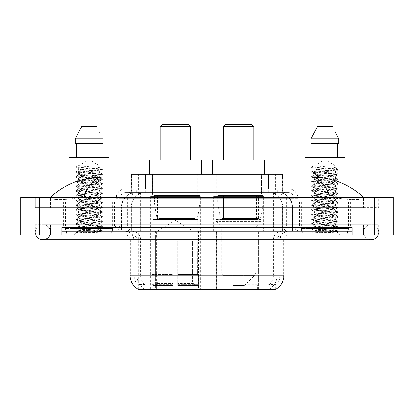 <?xml version="1.0" encoding="UTF-8"?>
<svg xmlns="http://www.w3.org/2000/svg" width="414" height="414" viewBox="0 0 414 414"><rect width="100%" height="100%" fill="white"/><g stroke="black" fill="none" stroke-linecap="round" stroke-linejoin="round"><path stroke-width="0.31" stroke-dasharray="2.07 1.55" d="M138.141 289.308L138.141 231.291L216.625 231.291L216.625 289.308M216.625 289.774L156.694 289.774L156.694 231.291M200.304 196.386L150.308 196.386L200.304 196.386L200.304 289.774L150.308 289.774L200.304 289.774M150.308 196.386L150.308 289.774M277.98 192.613L273.385 192.613L280.433 192.784C282.208 193.317 282.809 193.654 282.239 193.799L275.589 193.799L271.796 192.986L263.987 192.634L150.013 192.634L142.204 192.986L138.411 193.799L131.761 193.799L131.543 177.052M282.457 174.222L131.543 174.222M279.626 192.67A14.148 14.148 0 0 1 292.501 206.762L292.501 231.291L121.499 231.291L292.501 231.291M131.543 193.705L134.374 192.67L140.615 192.613L136.02 192.613M134.374 192.67A14.148 14.148 0 0 0 121.499 206.762L121.788 206.762L121.788 231.291M138.141 289.774L156.694 289.774M198.182 174.222L152.43 174.222L198.182 174.222L198.182 196.386L152.43 196.386L198.182 196.386M152.43 174.222L152.43 196.386M261.57 174.222L215.818 174.222L261.57 174.222L261.57 196.386L215.818 196.386L261.57 196.386M215.818 174.222L215.818 196.386M263.692 196.386L213.696 196.386L263.692 196.386L263.692 231.291L213.696 231.291L263.692 231.291M213.696 196.386L213.696 231.291M216.625 231.291L138.141 231.291M282.457 177.052L282.239 193.799L282.239 174.222M140.615 192.613L273.385 192.613M363.585 232.233A7.545 7.545 0 0 1 371.13 224.688A7.545 7.545 0 0 1 378.127 235.064A7.545 7.545 0 0 0 378.681 232.233A7.545 7.545 0 0 1 378.127 235.064A7.545 7.545 0 0 0 371.13 224.688A7.545 7.545 0 0 0 363.585 232.233A7.545 7.545 0 0 0 371.13 239.778A7.545 7.545 0 0 1 363.585 232.233A7.545 7.545 0 0 0 371.13 239.778A7.545 7.545 0 0 1 363.585 232.233M50.415 232.233A7.545 7.545 0 0 0 42.87 224.688A7.545 7.545 0 0 0 35.873 235.064A7.545 7.545 0 0 1 35.319 232.233A7.545 7.545 0 0 0 35.873 235.064A7.545 7.545 0 0 1 42.87 224.688A7.545 7.545 0 0 1 50.415 232.233A7.545 7.545 0 0 1 42.87 239.778A7.545 7.545 0 0 0 50.415 232.233A7.545 7.545 0 0 1 49.861 235.064A7.545 7.545 0 0 0 50.415 232.233M348.495 202.048L301.33 202.048L348.495 202.048L348.495 231.291L301.33 231.291L348.495 231.291M301.33 202.048L301.33 231.291M112.67 202.048L65.505 202.048L112.67 202.048L112.67 231.291L65.505 231.291L112.67 231.291M65.505 202.048L65.505 231.291M135.601 192.613L278.301 192.613L135.601 192.613A14.148 14.148 0 0 0 121.452 206.762L140.32 206.762L140.32 231.291L121.452 231.291L292.455 231.291L140.32 231.291M278.301 192.613A14.148 14.148 0 0 1 292.455 206.762L292.455 231.291M268.308 177.052L145.692 177.052M363.585 197.333C348.811 183.992 331.655 177.228 312.115 177.052L101.885 177.052C82.417 177.202 65.257 183.961 50.415 197.333L50.415 197.757C50.006 199.62 62.317 200.526 75.881 198.083L83.659 197.333L330.341 197.333L338.119 198.083C351.621 200.521 363.994 199.631 363.585 197.757L363.585 197.333L363.585 197.757C363.994 199.62 351.683 200.526 338.119 198.083L330.341 197.333L83.659 197.333L75.881 198.083C62.379 200.521 50.006 199.631 50.415 197.757L50.415 197.333M338.119 235.064L338.119 224.688L338.119 235.064L338.119 224.688L75.881 224.688L338.119 224.688L338.119 235.064L75.881 235.064L352.267 235.064L50.415 235.064L378.681 235.064L35.319 235.064L352.267 235.064L338.119 235.064L338.119 231.291L352.267 231.291L352.267 235.064L352.267 231.291L75.881 231.291L352.267 231.291L352.267 235.064L352.267 231.291L61.733 231.291L61.733 235.064L61.733 231.291L338.119 231.291L61.733 231.291L61.733 235.064L61.733 231.291L352.267 231.291L338.119 231.291L338.119 235.064L338.119 224.688L378.681 224.688L378.681 235.064L378.681 224.688L35.319 224.688L35.319 235.064L35.319 224.688L338.119 224.688L338.119 239.778L338.119 232.233L338.119 239.778L75.881 239.778L75.881 224.688L50.415 224.688L75.881 224.688L75.881 235.064M393.3 197.333L393.3 235.064L20.7 235.064L20.7 197.333L393.3 197.333M75.881 197.333L338.119 197.333L75.881 197.333L75.881 207.709L378.681 207.709L378.681 197.333L338.119 197.333L378.681 197.333L378.681 207.709L35.319 207.709L35.319 197.333L35.319 207.709L338.119 207.709L50.415 207.709L75.881 207.709L75.881 197.333M363.585 224.688L363.585 235.064L363.585 224.688M50.415 224.688L50.415 235.064L50.415 224.688M363.585 207.709L338.119 207.709L363.585 207.709L363.585 197.757L363.585 207.709M50.415 207.709L50.415 197.757L50.415 207.709M312.115 177.052C318.858 177.254 324.933 184.013 330.341 197.333M83.659 197.333C89.067 184.013 95.142 177.254 101.885 177.052M111.961 231.291L66.214 231.291L111.961 231.291L111.961 235.064L66.214 235.064L111.961 235.064M66.214 231.291L66.214 235.064M347.786 231.291L302.039 231.291L347.786 231.291L347.786 235.064L302.039 235.064L347.786 235.064M302.039 231.291L302.039 235.064M112.437 228.461L65.743 228.461L112.437 228.461L112.437 231.291L65.743 231.291L112.437 231.291M65.743 228.461L65.743 231.291M348.257 228.461L301.563 228.461L348.257 228.461L348.257 231.291L301.563 231.291L348.257 231.291M301.563 228.461L301.563 231.291M258.527 289.345L258.527 275.155L130.41 275.155A16.508 16.255 -90 0 0 138.141 289.21L138.281 284.77C139.502 285.463 143.073 285.463 148.988 284.77L265.012 284.77C270.922 285.463 274.487 285.463 275.719 284.77L275.667 284.314L269.452 284.413C267.594 285.023 263.951 285.117 258.527 284.697L257.306 284.646L257.306 289.308L155.473 289.345C150.065 289.629 146.421 289.567 144.548 289.158L138.333 289.091L138.281 289.391C139.502 289.867 143.073 289.867 148.988 289.391M265.012 284.77L265.012 275.155L280.107 275.155A12.736 12.736 0 0 1 275.719 284.77L275.859 284.49A12.736 12.539 90 0 0 279.874 275.155L280.107 239.778A8.492 8.492 0 0 1 288.594 231.291L125.406 231.291L288.594 231.291M138.281 284.77A12.736 12.736 0 0 1 133.893 275.155L133.893 239.778L283.88 239.778A4.714 4.714 0 0 1 288.594 235.064L125.406 235.064L288.594 235.064M305.811 231.291L344.013 231.291L305.811 231.291L305.811 228.461L344.013 228.461L305.811 228.461M344.013 231.291L344.013 228.461M69.987 231.291L108.189 231.291L69.987 231.291L69.987 228.461L108.189 228.461L69.987 228.461M108.189 231.291L108.189 228.461M283.88 275.155L283.59 275.155A16.508 16.255 90 0 1 275.859 289.21L269.845 289.091L266.186 289.489M257.306 284.646L155.473 284.697C150.059 285.117 146.416 285.023 144.548 284.413L138.141 284.496A12.736 12.539 -90 0 1 134.126 275.155L148.988 275.155L148.988 239.778L133.893 239.778C133.391 234.624 130.56 231.793 125.406 231.291M128.707 188.841L285.293 188.841L128.707 188.841L128.707 192.613L285.293 192.613L128.707 192.613M288.594 192.613L125.406 192.613L288.594 192.613A5.661 5.661 0 0 1 294.256 198.275L294.256 225.159L115.972 225.159A2.36 2.36 0 0 1 113.612 227.519L300.388 227.519L113.612 227.519M125.406 188.841L288.594 188.841L125.406 188.841A9.434 9.434 0 0 0 115.972 198.275L294.256 198.275L119.744 198.275L119.744 225.159A6.132 6.132 0 0 1 113.612 231.291L300.388 231.291L113.612 231.291M288.594 188.841A9.434 9.434 0 0 1 298.028 198.275L298.028 225.159L267.853 225.159L267.853 227.519M343.775 227.519L306.044 227.519L343.775 227.519L343.775 231.291L306.044 231.291L343.775 231.291M306.044 227.519L306.044 231.291M107.956 227.519L70.225 227.519L107.956 227.519L107.956 231.291L70.225 231.291L107.956 231.291M70.225 227.519L70.225 231.291M61.733 227.519L75.881 227.519L61.733 227.519L61.733 231.291L61.733 227.519M338.119 227.519L75.881 227.519L352.267 227.519L338.119 227.519L338.119 231.291L338.119 227.519M352.267 227.519L352.267 231.291L352.267 227.519M80.984 232.901L102.248 231.297L101.228 231.887L104.468 235.064L73.713 235.064L78.427 230.344C77.434 230.877 101.725 231.374 101.244 231.84C102.072 232.207 88.829 232.57 80.984 232.901L76.005 232.901C78.199 232.125 82.562 231.271 89.088 230.344L78.427 230.344C77.775 229.563 100.405 228.771 99.748 227.99C100.405 227.203 77.775 226.417 78.427 225.63C77.775 224.843 100.405 224.057 99.748 223.27C100.405 222.489 77.775 221.697 78.427 220.916C77.775 220.129 100.405 219.342 99.748 218.556C100.405 217.769 77.775 216.983 78.427 216.196C77.775 215.415 100.405 214.623 99.748 213.841C100.405 213.055 77.775 212.263 78.427 211.482C77.775 210.695 100.405 209.908 99.748 209.122C100.405 208.335 77.775 207.549 78.427 206.762C77.775 205.981 100.405 205.189 99.748 204.407C100.405 203.621 77.775 202.834 78.427 202.048C77.775 201.261 100.405 200.474 99.748 199.688C100.405 198.906 77.775 198.115 78.427 197.333C77.775 196.546 100.405 195.76 99.748 194.973C100.405 194.187 77.775 193.4 78.427 192.613C77.775 191.832 100.405 191.04 99.748 190.259C100.405 189.472 77.775 188.686 78.427 187.899C77.775 187.112 100.405 186.326 99.748 185.539C100.405 184.758 77.775 183.966 78.427 183.179C77.775 182.398 100.405 181.606 99.748 180.825C100.405 180.038 77.775 179.252 78.427 178.465C77.775 177.678 100.405 176.892 99.748 176.105C100.405 175.324 77.775 174.532 78.427 173.751C77.775 172.964 100.405 172.177 99.748 171.391C100.405 170.604 77.775 169.818 78.427 169.031L78.427 166.004L99.748 166.004L89.088 159.602L78.427 166.004L99.748 166.004L99.676 167.773L102.248 169.264L75.876 166.971L75.876 167.556L78.427 169.031L78.5 170.128L75.933 171.619L100.535 169.719L102.248 169.264M102.248 231.297L100.535 230.836L75.876 228.875L102.305 226.515L75.876 224.155L102.305 221.795L75.876 219.441L102.305 217.081L75.876 214.721L102.305 212.366L75.876 210.007L102.305 207.647L75.876 205.292L102.305 202.932L75.876 200.573L102.305 198.218L75.876 195.858L102.305 193.498L75.933 191.206L77.646 190.745L95.696 189.571L102.305 188.784L75.876 186.424L102.305 184.064L75.876 181.71L102.305 179.35L75.876 176.99L102.305 174.636L75.876 172.276L102.248 169.983L99.676 171.474L99.748 172.571L102.248 173.978L77.646 172.079L75.933 171.619M102.248 174.698L99.748 176.105L99.748 177.285C100.405 176.504 77.775 175.712 78.427 174.931C77.775 174.144 100.405 173.352 99.748 172.571C100.405 171.784 77.775 170.998 78.427 170.211C77.775 169.424 100.405 168.638 99.748 167.851C100.312 167.24 86.314 166.604 80.756 166.004L78.427 165.496L75.876 166.971M102.248 169.983L100.535 169.523L75.933 167.623L78.427 169.031M102.248 179.417L99.748 180.825L99.748 182.005C100.405 181.218 77.775 180.432 78.427 179.645C77.775 178.858 100.405 178.072 99.748 177.285L102.248 178.693L75.876 176.4L82.479 175.614L100.535 174.439L102.248 173.978M75.933 172.338L78.5 173.833L78.427 174.931L75.933 176.338M102.248 184.132L99.748 185.539L99.748 186.719C100.405 185.933 77.775 185.146 78.427 184.359C77.775 183.578 100.405 182.786 99.748 182.005L102.248 183.412L75.876 181.12L82.479 180.333L100.535 179.153L102.248 178.693M75.933 177.057L78.5 178.548L78.427 179.645L75.933 181.053M102.248 188.846L99.748 190.259L99.748 191.434C100.405 190.652 77.775 189.86 78.427 189.079C77.775 188.292 100.405 187.506 99.748 186.719L102.248 188.127L75.876 185.834L82.479 185.048L100.535 183.868L102.248 183.412M75.933 181.772L78.5 183.262L78.427 184.359L75.933 185.772M102.248 193.566L99.748 194.973L99.748 196.153C100.405 195.367 77.775 194.58 78.427 193.793C77.775 193.007 100.405 192.22 99.748 191.434L102.248 192.846L75.876 190.554L82.479 189.767L100.535 188.587L102.248 188.127M75.933 186.491L78.5 187.982L78.427 189.079L75.933 190.487M102.248 198.28L99.748 199.688L99.748 200.868C100.405 200.086 77.775 199.294 78.427 198.508C77.775 197.726 100.405 196.935 99.748 196.153L102.248 197.561L75.876 195.268L82.479 194.482L100.535 193.302L102.248 192.846M75.933 191.206L78.5 192.696L78.427 193.793L75.933 195.201M102.248 203L99.748 204.407L99.748 205.587C100.405 204.801 77.775 204.014 78.427 203.227C77.775 202.441 100.405 201.654 99.748 200.868L102.248 202.275L75.876 199.983L82.479 199.196L100.535 198.021L102.248 197.561M75.933 195.92L78.5 197.411L78.427 198.508L75.933 199.921M102.248 207.714L99.748 209.122L99.748 210.302C100.405 209.515 77.775 208.728 78.427 207.942C77.775 207.16 100.405 206.369 99.748 205.587L102.248 206.995L75.876 204.702L82.479 203.916L100.535 202.736L102.248 202.275M75.933 200.64L78.5 202.13L78.427 203.227L75.933 204.635M102.248 212.429L99.748 213.841L99.748 215.016C100.405 214.235 77.775 213.443 78.427 212.661C77.775 211.875 100.405 211.088 99.748 210.302L102.248 211.709L75.876 209.417L82.479 208.63L100.535 207.45L102.248 206.995M75.933 205.354L78.5 206.845L78.427 207.942L75.933 209.349M102.248 217.148L99.748 218.556L99.748 219.736C100.405 218.949 77.775 218.162 78.427 217.376C77.775 216.589 100.405 215.803 99.748 215.016L102.248 216.429L75.876 214.131L100.535 212.17L102.248 211.709M75.933 210.074L78.5 211.564L78.427 212.661L75.933 214.069M102.248 221.863L99.748 223.27L99.748 224.45C100.405 223.663 77.775 222.877 78.427 222.09C77.775 221.309 100.405 220.517 99.748 219.736L102.248 221.143L75.876 218.851L82.479 218.064L100.535 216.884L102.248 216.429M75.933 214.788L78.5 216.279L78.427 217.376L75.933 218.783M102.248 226.577L99.748 227.99L99.748 229.17C100.405 228.383 77.775 227.596 78.427 226.81C77.775 226.023 100.405 225.237 99.748 224.45L102.248 225.858L75.876 223.565L82.479 222.779L100.535 221.604L102.248 221.143M75.933 219.503L78.5 220.993L78.427 222.09L75.933 223.503M89.088 230.344C95.562 229.951 99.117 229.558 99.748 229.17L102.248 230.577L75.876 228.285L82.479 227.498L100.535 226.318L102.248 225.858M75.933 224.222L78.5 225.713L78.427 226.81L75.933 228.217M66.452 231.291L111.728 231.291L66.452 231.291L66.452 235.064L111.728 235.064L66.452 235.064M111.728 231.291L111.728 235.064M108.427 231.291L69.749 231.291L108.427 231.291A0.471 0.471 0 0 1 107.956 230.821L70.225 230.821L107.956 230.821L107.956 227.99A0.471 0.471 0 0 1 108.427 227.519L69.749 227.519L108.427 227.519M69.749 231.291A0.471 0.471 0 0 0 70.225 230.821L70.225 227.99A0.471 0.471 0 0 0 69.749 227.519M63.621 202.048L114.559 202.048L63.621 202.048L63.621 227.519L114.559 227.519L63.621 227.519M114.559 202.048L114.559 227.519M69.045 184.572L69.045 202.048L109.136 202.048L69.045 202.048M109.136 177.052L109.136 202.048M73.713 235.064L104.468 235.064M78.427 230.344L75.933 228.937M76.228 143.565L102.982 143.565L101.953 143.565L102.982 143.565L102.982 138.845L75.193 138.845L75.193 143.565L76.228 143.565L76.228 157.713L101.953 157.713L76.228 157.713M81.724 126.586L96.452 126.586M99.629 132.314L100.002 133.023M69.045 157.713L109.136 157.713M76.005 232.901L100.535 231.033L102.248 230.577M78.427 166.004L78.427 165.496M316.808 232.901L338.067 231.297L337.048 231.887L340.287 235.064L309.532 235.064L314.252 230.344C313.258 230.877 337.55 231.374 337.068 231.84C337.891 232.207 324.648 232.57 316.808 232.901L311.83 232.901C314.024 232.125 318.387 231.271 324.912 230.344L314.252 230.344C313.595 229.563 336.225 228.771 335.573 227.99C336.225 227.203 313.595 226.417 314.252 225.63C313.595 224.843 336.225 224.057 335.573 223.27C336.225 222.489 313.595 221.697 314.252 220.916C313.595 220.129 336.225 219.342 335.573 218.556C336.225 217.769 313.595 216.983 314.252 216.196C313.595 215.415 336.225 214.623 335.573 213.841C336.225 213.055 313.595 212.263 314.252 211.482C313.595 210.695 336.225 209.908 335.573 209.122C336.225 208.335 313.595 207.549 314.252 206.762C313.595 205.981 336.225 205.189 335.573 204.407C336.225 203.621 313.595 202.834 314.252 202.048C313.595 201.261 336.225 200.474 335.573 199.688C336.225 198.906 313.595 198.115 314.252 197.333C313.595 196.546 336.225 195.76 335.573 194.973C336.225 194.187 313.595 193.4 314.252 192.613C313.595 191.832 336.225 191.04 335.573 190.259C336.225 189.472 313.595 188.686 314.252 187.899C313.595 187.112 336.225 186.326 335.573 185.539C336.225 184.758 313.595 183.966 314.252 183.179C313.595 182.398 336.225 181.606 335.573 180.825C336.225 180.038 313.595 179.252 314.252 178.465C313.595 177.678 336.225 176.892 335.573 176.105C336.225 175.324 313.595 174.532 314.252 173.751C313.595 172.964 336.225 172.177 335.573 171.391C336.225 170.604 313.595 169.818 314.252 169.031L314.252 166.004L335.573 166.004L324.912 159.602L314.252 166.004L335.573 166.004L335.5 167.773L338.067 169.264L311.695 166.971L311.695 167.556L314.252 169.031L314.324 170.128L311.752 171.619L336.354 169.719L338.067 169.264M338.067 231.297L336.354 230.836L311.695 228.875L338.124 226.515L311.695 224.155L338.124 221.795L311.695 219.441L338.124 217.081L311.695 214.721L338.124 212.366L311.695 210.007L338.124 207.647L311.695 205.292L338.124 202.932L311.695 200.573L338.124 198.218L311.695 195.858L338.124 193.498L311.752 191.206L313.465 190.745L331.521 189.571L338.124 188.784L311.695 186.424L338.124 184.064L311.695 181.71L338.124 179.35L311.695 176.99L338.124 174.636L311.695 172.276L338.067 169.983L335.5 171.474L335.573 172.571L338.067 173.978L313.465 172.079L311.752 171.619M338.067 174.698L335.573 176.105L335.573 177.285C336.225 176.504 313.595 175.712 314.252 174.931C313.595 174.144 336.225 173.352 335.573 172.571C336.225 171.784 313.595 170.998 314.252 170.211C313.595 169.424 336.225 168.638 335.573 167.851C336.137 167.24 322.133 166.604 316.581 166.004L314.252 165.496L311.695 166.971M338.067 169.983L336.354 169.523L311.752 167.623L314.252 169.031M338.067 179.417L335.573 180.825L335.573 182.005C336.225 181.218 313.595 180.432 314.252 179.645C313.595 178.858 336.225 178.072 335.573 177.285L338.067 178.693L311.695 176.4L318.304 175.614L336.354 174.439L338.067 173.978M311.752 172.338L314.324 173.833L314.252 174.931L311.752 176.338M338.067 184.132L335.573 185.539L335.573 186.719C336.225 185.933 313.595 185.146 314.252 184.359C313.595 183.578 336.225 182.786 335.573 182.005L338.067 183.412L311.695 181.12L318.304 180.333L336.354 179.153L338.067 178.693M311.752 177.057L314.324 178.548L314.252 179.645L311.752 181.053M338.067 188.846L335.573 190.259L335.573 191.434C336.225 190.652 313.595 189.86 314.252 189.079C313.595 188.292 336.225 187.506 335.573 186.719L338.067 188.127L311.695 185.834L318.304 185.048L336.354 183.868L338.067 183.412M311.752 181.772L314.324 183.262L314.252 184.359L311.752 185.772M338.067 193.566L335.573 194.973L335.573 196.153C336.225 195.367 313.595 194.58 314.252 193.793C313.595 193.007 336.225 192.22 335.573 191.434L338.067 192.846L311.695 190.554L318.304 189.767L336.354 188.587L338.067 188.127M311.752 186.491L314.324 187.982L314.252 189.079L311.752 190.487M338.067 198.28L335.573 199.688L335.573 200.868C336.225 200.086 313.595 199.294 314.252 198.508C313.595 197.726 336.225 196.935 335.573 196.153L338.067 197.561L311.695 195.268L318.304 194.482L336.354 193.302L338.067 192.846M311.752 191.206L314.324 192.696L314.252 193.793L311.752 195.201M338.067 203L335.573 204.407L335.573 205.587C336.225 204.801 313.595 204.014 314.252 203.227C313.595 202.441 336.225 201.654 335.573 200.868L338.067 202.275L311.695 199.983L318.304 199.196L336.354 198.021L338.067 197.561M311.752 195.92L314.324 197.411L314.252 198.508L311.752 199.921M338.067 207.714L335.573 209.122L335.573 210.302C336.225 209.515 313.595 208.728 314.252 207.942C313.595 207.16 336.225 206.369 335.573 205.587L338.067 206.995L311.695 204.702L318.304 203.916L336.354 202.736L338.067 202.275M311.752 200.64L314.324 202.13L314.252 203.227L311.752 204.635M338.067 212.429L335.573 213.841L335.573 215.016C336.225 214.235 313.595 213.443 314.252 212.661C313.595 211.875 336.225 211.088 335.573 210.302L338.067 211.709L311.695 209.417L318.304 208.63L336.354 207.45L338.067 206.995M311.752 205.354L314.324 206.845L314.252 207.942L311.752 209.349M338.067 217.148L335.573 218.556L335.573 219.736C336.225 218.949 313.595 218.162 314.252 217.376C313.595 216.589 336.225 215.803 335.573 215.016L338.067 216.429L311.695 214.131L336.354 212.17L338.067 211.709M311.752 210.074L314.324 211.564L314.252 212.661L311.752 214.069M338.067 221.863L335.573 223.27L335.573 224.45C336.225 223.663 313.595 222.877 314.252 222.09C313.595 221.309 336.225 220.517 335.573 219.736L338.067 221.143L311.695 218.851L318.304 218.064L336.354 216.884L338.067 216.429M311.752 214.788L314.324 216.279L314.252 217.376L311.752 218.783M338.067 226.577L335.573 227.99L335.573 229.17C336.225 228.383 313.595 227.596 314.252 226.81C313.595 226.023 336.225 225.237 335.573 224.45L338.067 225.858L311.695 223.565L318.304 222.779L336.354 221.604L338.067 221.143M311.752 219.503L314.324 220.993L314.252 222.09L311.752 223.503M324.912 230.344C331.386 229.951 334.942 229.558 335.573 229.17L338.067 230.577L311.695 228.285L318.304 227.498L336.354 226.318L338.067 225.858M311.752 224.222L314.324 225.713L314.252 226.81L311.752 228.217M302.272 231.291L347.548 231.291L302.272 231.291L302.272 235.064L347.548 235.064L302.272 235.064M347.548 231.291L347.548 235.064M344.251 231.291L305.573 231.291L344.251 231.291A0.471 0.471 0 0 1 343.775 230.821L306.044 230.821L343.775 230.821L343.775 227.99A0.471 0.471 0 0 1 344.251 227.519L305.573 227.519L344.251 227.519M305.573 231.291A0.471 0.471 0 0 0 306.044 230.821L306.044 227.99A0.471 0.471 0 0 0 305.573 227.519M299.441 202.048L350.379 202.048L299.441 202.048L299.441 227.519L350.379 227.519L299.441 227.519M350.379 202.048L350.379 227.519M304.864 177.052L304.864 202.048L344.955 202.048L304.864 202.048M344.955 184.572L344.955 202.048M309.532 235.064L340.287 235.064M314.252 230.344L311.752 228.937M312.047 143.565L337.772 143.565L337.772 157.713L312.047 157.713L337.772 157.713L312.047 157.713L312.047 143.565L311.017 143.565L338.807 143.565L311.017 143.565L311.017 138.845L338.807 138.845M317.548 126.586L332.276 126.586M335.449 132.314L335.826 133.023M312.047 157.713L337.772 157.713M304.864 157.713L344.955 157.713M337.772 143.565L338.807 143.565M311.83 232.901L336.354 231.033L338.067 230.577M314.252 166.004L314.252 165.496M160.213 160.073L190.399 160.073L160.213 160.073M157.853 241.196L157.853 230.821L192.758 230.821L175.303 220.331L157.853 230.821L192.758 230.821L192.758 241.196M192.598 281.722L192.598 241.196L192.598 281.722L193.291 283.388L195.449 285.531L177.663 285.531L197.633 285.531L177.663 285.531L177.663 284.584L198.58 284.584L177.663 284.584L177.663 274.492L198.58 274.492L177.663 274.492L177.663 273.737L197.82 273.737L177.663 273.737L177.663 285.531L197.633 285.531L198.58 284.584L198.58 274.492L197.587 273.737L197.711 241.196L197.587 273.737L198.58 274.492L198.58 284.584L197.633 285.531L195.449 285.531L193.291 283.388L192.598 281.722L177.663 281.722L177.663 285.531L177.663 241.196L177.663 281.722L192.598 281.722M172.948 241.196L177.663 241.196L172.948 241.196L172.948 273.737L153.025 273.737L172.948 273.737L172.948 241.196L172.948 281.722L172.948 241.196L177.663 241.196L177.663 273.737L177.663 241.196L172.948 241.196M158.013 241.196L158.013 281.722L157.32 283.388L155.162 285.531L172.948 285.531L172.948 281.722L172.948 285.531L152.978 285.531L172.948 285.531L172.948 284.584L172.948 285.531L152.978 285.531L152.031 284.584L172.948 284.584L152.031 284.584L152.031 274.492L172.948 274.492L172.948 284.584L172.948 274.492L152.031 274.492L152.792 273.737L172.948 273.737L172.948 274.492L172.948 273.737L152.792 273.737L153.025 241.196L153.025 273.737L152.031 274.492L152.031 284.584L152.978 285.531L155.162 285.531L157.32 283.388L158.013 281.722L158.013 241.196L152.901 241.196L158.013 241.196M152.901 219.498L197.711 219.498L152.901 219.498L152.901 241.196M197.711 219.498L197.711 241.196M157.62 194.973L192.991 194.973L157.62 194.973L157.62 219.498L192.991 219.498L157.62 219.498M192.991 194.973L192.991 219.498M152.901 174.222L197.711 174.222L152.901 174.222L152.901 194.973L197.711 194.973L152.901 194.973M197.711 174.222L197.711 194.973M201.245 174.222L149.366 174.222L201.245 174.222M149.366 160.073L201.245 160.073M197.587 241.196L192.598 241.196L197.587 241.196M160.213 126.586L190.399 126.586M162.573 124.226L188.039 124.226M199.833 195.444L154.344 195.444L199.833 195.444L199.833 202.989L154.344 202.989L154.344 195.444L154.344 202.989L156.616 216.134C157.18 217.754 158.35 218.561 160.13 218.556L195.113 218.556L160.13 218.556L160.13 195.444L160.13 218.556C158.355 218.566 157.185 217.759 156.616 216.134L154.344 202.989L199.833 202.989L197.918 216.134L156.616 216.134L197.918 216.134C196.702 218.173 195.765 218.98 195.118 218.556L195.113 195.444L160.13 195.444L195.113 195.444M223.601 160.073L253.787 160.073L223.601 160.073M244.353 285.531L233.035 285.531L223.094 275.589L254.294 275.589L223.094 275.589A4.714 4.714 0 0 1 221.718 272.257L255.676 272.257A4.714 4.714 0 0 1 254.294 275.589L244.353 285.531L233.035 285.531M255.676 227.043L221.718 227.043L221.718 272.257L255.676 272.257L255.676 227.043L261.099 221.386L216.289 221.386L261.099 221.386L261.099 219.498L216.289 219.498L216.289 221.386L221.718 227.043L255.676 227.043M221.009 194.973L256.38 194.973L221.009 194.973L221.009 219.498L256.38 219.498L221.009 219.498M256.38 194.973L256.38 219.498M216.289 174.222L261.099 174.222L216.289 174.222L216.289 194.973L261.099 194.973L216.289 194.973M261.099 174.222L261.099 194.973M264.634 174.222L212.755 174.222L264.634 174.222M212.755 160.073L264.634 160.073M216.289 219.498L261.099 219.498M223.601 126.586L253.787 126.586M225.961 124.226L251.427 124.226M263.221 195.444L217.733 195.444L263.221 195.444L263.221 202.989L217.733 202.989L217.733 195.444L217.733 202.989L220.005 216.134C220.569 217.754 221.738 218.561 223.519 218.556L258.502 218.556L223.519 218.556L223.519 195.444L223.519 218.556C221.744 218.566 220.574 217.759 220.005 216.134L217.733 202.989L263.221 202.989L261.306 216.134L220.005 216.134L261.306 216.134C260.09 218.173 259.159 218.98 258.507 218.556L223.513 218.556L258.507 218.556M211.911 231.291L211.911 289.774M131.761 193.799L131.761 174.222M133.567 192.784A14.148 13.936 -90 0 0 121.788 206.762L292.501 206.762L273.633 206.762L273.633 231.291M292.212 231.291L292.212 206.762A14.148 13.936 90 0 0 280.433 192.784M140.367 192.613L140.367 206.762L121.499 206.762L121.499 231.291M138.333 289.774L138.333 231.291M263.987 192.634L263.987 231.291M271.796 192.986A14.148 13.936 90 0 1 282.565 206.762L282.565 231.291M150.013 192.634L150.013 231.291M142.204 192.986A14.148 13.936 -90 0 0 131.435 206.762L131.435 231.291M273.633 192.613L273.633 206.762L140.367 206.762L140.367 231.291M144.155 289.774L144.155 231.291M194.057 231.291L194.057 289.308M150.872 284.646L150.872 231.291M145.692 192.645L145.692 188.841M138.411 193.799L138.411 174.222M152.347 192.645L152.347 174.222M261.653 192.645L261.653 174.222M275.589 193.799L275.589 174.222M268.308 192.645L268.308 188.841M198.492 231.291L198.492 289.308M216.341 231.291L216.341 289.308M135.673 192.613A14.148 13.936 -90 0 0 121.737 206.762L121.452 206.762L121.452 231.291M273.587 192.613L273.587 206.762L292.455 206.762L292.165 206.762L292.165 231.291M140.32 192.613L140.32 206.762L273.587 206.762L273.587 231.291M374.432 197.333L374.432 235.064M39.568 197.333L39.568 235.064M338.119 207.709L338.119 197.333L338.119 207.709M75.881 207.709L75.881 198.083L75.881 207.709M278.234 192.613A14.148 13.936 -90 0 1 292.165 206.762L282.519 206.762L282.519 231.291M268.582 192.613A14.148 13.936 90 0 1 282.519 206.762L263.941 206.762L263.941 231.291M263.941 192.613L263.941 206.762L149.966 206.762L149.966 231.291M149.966 192.613L149.966 206.762L131.388 206.762L131.388 231.291M145.319 192.613A14.148 13.936 90 0 0 131.388 206.762L121.737 206.762L121.737 231.291M269.452 289.158A16.508 16.255 90 0 0 277.106 275.155L258.527 275.155L258.527 239.778L279.874 239.778A8.492 8.363 -90 0 1 288.237 231.291M265.012 235.064L265.012 239.778L130.12 239.778L155.473 239.778L155.473 235.064M283.88 239.778L148.988 239.778L148.988 235.064M125.763 235.064A4.714 4.647 90 0 1 130.41 239.778L130.41 275.155L130.12 275.155M269.452 284.413A12.736 12.539 90 0 0 273.39 275.155L280.107 275.155L280.107 239.778L265.012 239.778L265.012 275.155L148.988 275.155L148.988 284.77M258.527 284.697L258.527 275.155L155.473 275.155L155.473 289.345M132.252 235.064A4.714 4.647 90 0 1 136.894 239.778L136.894 275.155A16.508 16.255 -90 0 0 144.548 289.158M288.237 235.064A4.714 4.647 -90 0 0 283.59 239.778L283.59 275.155L277.106 275.155L277.106 239.778A4.714 4.647 -90 0 1 281.748 235.064M144.548 284.413A12.736 12.539 -90 0 1 140.61 275.155L155.473 275.155L155.473 284.697M281.748 231.291A8.492 8.363 -90 0 0 273.39 239.778L273.39 275.155L258.527 275.155L258.527 235.064M132.252 231.291A8.492 8.363 90 0 1 140.61 239.778L140.61 275.155L134.126 275.155L134.126 239.778A8.492 8.363 90 0 0 125.763 231.291M155.473 231.291L155.473 275.155L155.473 239.778L258.527 239.778L258.527 231.291M148.988 231.291L148.988 239.778M265.012 231.291L265.012 239.778M156.694 289.308L156.694 284.646M269.845 289.091L269.845 284.314M275.667 289.091L275.667 284.314M144.155 289.091L144.155 284.314M138.333 289.091L138.333 284.314M263.128 289.308L263.128 284.646M142.861 192.613L142.861 188.841M267.853 188.841L267.853 198.275L298.028 198.275L279.16 198.275L279.16 192.613M146.147 188.841L146.147 225.159L119.977 225.159A6.132 6.039 90 0 1 113.938 231.291M134.84 227.519L134.84 225.159L279.16 225.159L279.16 198.275L279.16 225.159L294.256 225.159C294.618 228.88 296.662 230.924 300.388 231.291M279.16 188.841L279.16 198.275L115.972 198.275L115.972 225.159L298.028 225.159C298.152 226.577 298.939 227.364 300.388 227.519M125.406 192.613C122.937 192.727 121.193 193.907 120.158 196.148L119.744 198.275L119.744 225.159L134.84 225.159L134.84 188.841M300.062 227.519A2.36 2.324 -90 0 1 297.738 225.159L297.738 198.275A9.434 9.289 90 0 0 288.449 188.841M75.881 227.519L75.881 231.291L75.881 227.519M136.858 188.841A9.434 9.289 -90 0 0 127.569 198.275L127.569 225.159A2.36 2.324 90 0 1 125.245 227.519M125.551 188.841A9.434 9.289 -90 0 0 116.262 198.275L116.262 225.159A2.36 2.324 90 0 1 113.938 227.519M277.142 188.841A9.434 9.289 90 0 1 286.431 198.275L286.431 225.159A2.36 2.324 -90 0 0 288.755 227.519M125.551 192.613A5.661 5.573 -90 0 0 119.977 198.275L267.853 198.275L267.853 225.159L146.147 225.159L146.147 227.519M279.16 227.519L279.16 231.291M146.147 192.613L146.147 231.291M136.858 192.613A5.661 5.573 -90 0 0 131.285 198.275L131.285 225.159A6.132 6.039 90 0 1 125.245 231.291M134.84 192.613L134.84 231.291M288.449 192.613A5.661 5.573 90 0 1 294.023 198.275L294.023 225.159A6.132 6.039 -90 0 0 300.062 231.291M277.142 192.613A5.661 5.573 90 0 1 282.715 198.275L282.715 225.159A6.132 6.039 -90 0 0 288.755 231.291M267.853 192.613L267.853 231.291M128.925 192.613L128.925 188.841M136.739 192.613L136.739 188.841M150.675 192.613L150.675 188.841M263.325 192.613L263.325 188.841M277.261 192.613L277.261 188.841M285.075 192.613L285.075 188.841M271.139 192.613L271.139 188.841M107.956 227.99L70.225 227.99L107.956 227.99M343.775 227.99L306.044 227.99L343.775 227.99M158.013 281.722L172.948 281.722L158.013 281.722M193.291 283.388L177.663 283.388L193.291 283.388M157.32 283.388L172.948 283.388L157.32 283.388M338.119 224.688L371.13 224.688L338.119 224.688M75.881 224.688L42.87 224.688L75.881 224.688M75.881 239.778L42.87 239.778M338.119 239.778L371.13 239.778M130.12 239.778C129.841 236.917 128.268 235.343 125.406 235.064M275.859 289.21L275.859 284.496M285.293 192.613L285.293 188.841M102.305 230.639L102.305 231.229M75.876 228.285L75.876 228.875M102.305 225.925L102.305 226.515M75.876 223.565L75.876 224.155M102.305 221.211L102.305 221.795M75.876 218.851L75.876 219.441M102.305 216.491L102.305 217.081M75.876 214.131L75.876 214.721M102.305 211.777L102.305 212.366M75.876 209.417L75.876 210.007M102.305 207.057L102.305 207.647M75.876 204.702L75.876 205.292M102.305 202.342L102.305 202.932M75.876 199.983L75.876 200.573M102.305 197.628L102.305 198.218M75.876 195.268L75.876 195.858M102.305 192.908L102.305 193.498M75.876 190.554L75.876 191.139M102.305 188.194L102.305 188.784M75.876 185.834L75.876 186.424M102.305 183.474L102.305 184.064M75.876 181.12L75.876 181.71M102.305 178.76L102.305 179.35M75.876 176.4L75.876 176.99M102.305 174.046L102.305 174.636M75.876 171.686L75.876 172.276M102.305 169.326L102.305 169.916M338.124 230.639L338.124 231.229M311.695 228.285L311.695 228.875M338.124 225.925L338.124 226.515M311.695 223.565L311.695 224.155M338.124 221.211L338.124 221.795M311.695 218.851L311.695 219.441M338.124 216.491L338.124 217.081M311.695 214.131L311.695 214.721M338.124 211.777L338.124 212.366M311.695 209.417L311.695 210.007M338.124 207.057L338.124 207.647M311.695 204.702L311.695 205.292M338.124 202.342L338.124 202.932M311.695 199.983L311.695 200.573M338.124 197.628L338.124 198.218M311.695 195.268L311.695 195.858M338.124 192.908L338.124 193.498M311.695 190.554L311.695 191.139M338.124 188.194L338.124 188.784M311.695 185.834L311.695 186.424M338.124 183.474L338.124 184.064M311.695 181.12L311.695 181.71M338.124 178.76L338.124 179.35M311.695 176.4L311.695 176.99M338.124 174.046L338.124 174.636M311.695 171.686L311.695 172.276M338.124 169.326L338.124 169.916M258.502 218.556L258.502 195.444"/><path stroke-width="0.62" d="M216.625 289.308L216.625 289.774L138.141 289.774L138.141 289.308M131.543 177.052L131.543 174.222L282.457 174.222L282.457 177.052M35.873 235.064A7.545 7.545 0 0 0 49.861 235.064A7.545 7.545 0 0 1 35.873 235.064A7.545 7.545 0 0 0 42.87 239.778A7.545 7.545 0 0 1 35.873 235.064M378.127 235.064A7.545 7.545 0 0 1 371.13 239.778A7.545 7.545 0 0 0 378.127 235.064A7.545 7.545 0 0 1 371.13 239.778A7.545 7.545 0 0 0 378.127 235.064M330.341 197.333C324.933 184.013 318.858 177.254 312.115 177.052L268.308 177.052M145.692 177.052L101.885 177.052C95.142 177.254 89.067 184.013 83.659 197.333M39.568 197.333L393.3 197.333L393.3 235.064L20.7 235.064L20.7 197.333L39.568 197.333L39.568 235.064M312.115 177.052C331.583 177.202 348.743 183.961 363.585 197.333L361.981 195.874M52.019 195.874L50.415 197.333C65.189 183.992 82.345 177.228 101.885 177.052M138.281 289.391A16.508 16.508 0 0 1 130.12 275.155L148.988 275.155L148.988 289.391L265.012 289.391C270.922 289.867 274.487 289.867 275.719 289.391A16.508 16.508 0 0 0 283.88 275.155L283.88 239.778M130.12 275.155L130.12 239.778M266.186 289.489L257.306 289.308M109.136 177.052L109.136 157.713L69.045 157.713L69.045 184.572M101.953 143.565L101.953 157.713L101.953 143.565M75.193 138.845L81.724 126.586L75.193 138.845L75.193 143.565L102.982 143.565L102.982 138.845L75.193 138.845M100.002 133.023L99.629 132.314M76.228 143.565L76.228 157.713M96.452 126.586L81.724 126.586M344.955 184.572L344.955 157.713L304.864 157.713L304.864 177.052M335.826 133.023L338.807 138.845L311.017 138.845L317.548 126.586L311.017 138.845L311.017 143.565L338.807 143.565L338.807 138.845L338.807 143.565M338.807 138.845L335.449 132.314M312.047 143.565L312.047 157.713M337.772 157.713L337.772 143.565M332.276 126.586L317.548 126.586M160.213 126.586L190.399 126.586L188.039 124.226L162.573 124.226L160.213 126.586L160.213 160.073M190.399 126.586L190.399 160.073M201.245 174.222L201.245 160.073L149.366 160.073L149.366 174.222M223.601 126.586L253.787 126.586L251.427 124.226L225.961 124.226L223.601 126.586L223.601 160.073M253.787 126.586L253.787 160.073M264.634 174.222L264.634 160.073L212.755 160.073L212.755 174.222M194.057 289.308L194.057 289.774M150.872 289.774L150.872 289.308M145.692 188.841L145.692 174.222M268.308 188.841L268.308 174.222M198.492 289.308L198.492 289.774M216.341 289.308L216.341 289.774M338.119 235.064L338.119 239.778L371.13 239.778M75.881 235.064L75.881 239.778L338.119 239.778M374.432 197.333L374.432 235.064M265.012 289.391L265.012 275.155L283.88 275.155M148.988 239.778L148.988 275.155L265.012 275.155L265.012 239.778M75.881 239.778L42.87 239.778"/></g></svg>
